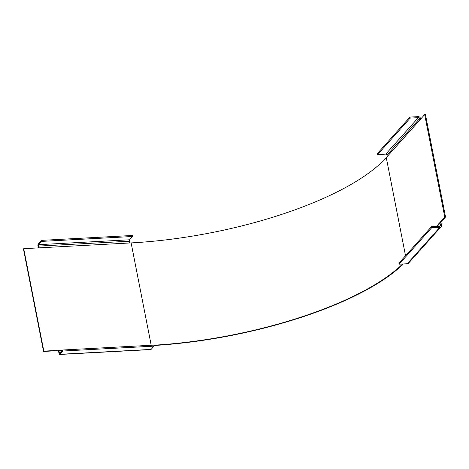 <?xml version="1.0" encoding="UTF-8"?>
<svg xmlns="http://www.w3.org/2000/svg" width="469" height="469" viewBox="0 0 469 469"><rect width="100%" height="100%" fill="white"/><g stroke="black" fill="none" stroke-linecap="round" stroke-linejoin="round"><path stroke-width="0.7" d="M129.766 242.977L129.426 241.218A1.102 0.416 -93.1 0 1 129.591 239.782L132.516 236.505L41.483 241.4L38.558 244.671A1.102 0.416 -93.1 0 0 38.394 246.108L38.734 247.867M132.516 236.505L132.311 235.485L41.278 240.374L38.352 243.646A2.21 0.827 -93.1 0 0 38.024 246.518L38.294 247.89M41.483 241.4L41.278 240.374M62.787 350.003L62.993 351.023L154.025 346.134L153.82 345.114L62.787 350.003L59.862 353.274A1.102 0.416 86.9 0 1 59.721 353.356A1.102 0.416 86.9 0 1 59.293 352.659L60.466 352.6M62.993 351.023L60.061 354.3A2.21 0.827 86.9 0 1 59.78 354.458A2.21 0.827 86.9 0 1 58.93 353.069L58.455 350.636M154.025 346.134L151.094 349.411A2.21 0.827 86.9 0 1 150.813 349.569L59.78 354.458M58.895 350.613L59.293 352.659M419.831 120.011L419.562 118.634A1.102 0.961 -138.2 0 0 418.336 117.666L410.152 118.106L377.604 154.547L385.788 154.108A1.102 0.961 -138.2 0 1 387.007 155.075L387.277 156.453M410.152 118.106L409.953 117.08L377.398 153.521L377.604 154.547M409.953 117.08L418.137 116.64A2.21 1.917 -138.2 0 1 420.582 118.581L420.681 119.062M431.462 226.709L431.662 227.735L399.113 264.17L398.908 263.15L431.462 226.709L439.646 226.269A1.102 0.961 41.8 0 0 440.467 225.19L440.063 223.138M399.113 264.17L407.291 263.73A2.21 1.917 41.8 0 0 408.54 263.156L441.089 226.715A2.21 1.917 41.8 0 0 441.487 225.132L440.913 222.189M431.662 227.735L439.846 227.295A2.21 1.917 41.8 0 0 441.089 226.715M424.68 114.583L444.782 217.041L445.55 217L425.447 114.542L424.68 114.583L386.28 157.572A202.989 66.317 -11.1 0 1 131.121 242.907L23.726 248.676L43.828 351.129L62.688 350.114M23.726 248.676L23.45 248.98L43.553 351.439L43.828 351.129M43.553 351.439L62.412 350.425M403.369 263.941A203.822 66.586 -11.1 0 1 153.896 345.501M437.149 226.404L445.55 217M436.381 226.445L444.782 217.041M402.601 263.983A202.989 66.317 -11.1 0 1 153.844 345.213M129.426 241.218L38.394 246.108M129.591 239.782L38.558 244.671M60.061 354.3L151.094 349.411M419.562 118.634L387.007 155.075M418.336 117.666L385.788 154.108M439.494 226.275L440.467 225.19M407.291 263.73L439.846 227.295M405.533 255.728L386.28 157.572M151.206 345.254L131.121 242.907"/></g></svg>
